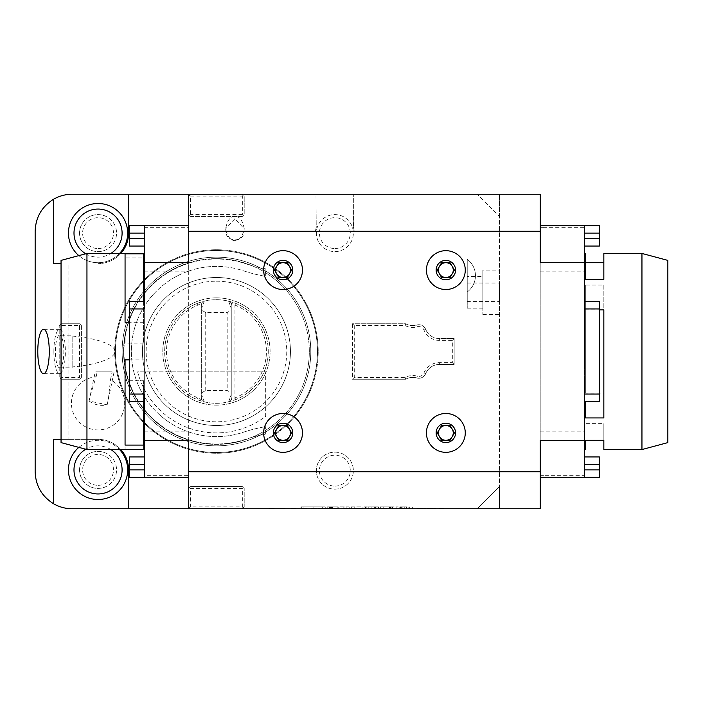 <?xml version="1.0" encoding="UTF-8"?>
<svg xmlns="http://www.w3.org/2000/svg" width="703" height="703" viewBox="0 0 703 703"><rect width="100%" height="100%" fill="white"/><g stroke="black" fill="none" stroke-linecap="round" stroke-linejoin="round"><path stroke-width="0.53" stroke-dasharray="3.52 2.64" d="M279.689 508.752L287.993 508.752L279.689 508.752M301.271 508.752L309.241 508.752L301.271 508.752M345.604 508.383L352.739 508.752L345.604 508.752M365.024 508.752L366.184 508.752L365.024 508.752M382.968 508.752L379.971 508.752M399.392 508.752L407.696 508.752L399.392 508.752M403.601 508.383L399.392 508.383L403.601 508.752M419.981 508.752L420.886 508.752M438.241 508.752L446.212 508.752L438.241 508.752M346.175 508.752L332.985 508.752L346.175 508.752L346.175 506.898L349.189 506.898L332.985 506.898L346.175 506.898M334.786 508.752L327.018 508.752L334.786 508.752L334.786 506.898L327.018 506.898L334.786 506.898M362.107 508.752L351.359 508.752L362.107 508.752L362.107 506.898L354.215 506.898L354.215 508.752L354.215 506.898L351.359 506.898L362.107 506.898L362.107 508.752M376.975 508.752L373.961 508.752L378.478 508.752L376.975 508.752L376.975 506.898L378.478 506.898L378.478 508.752L368.073 508.752L378.478 508.752L378.478 506.898L373.961 506.898L376.975 506.898L376.975 508.752M368.073 508.752L366.852 508.752L368.073 508.752L368.073 506.898L374.391 506.898L366.852 506.898L366.852 508.752L366.852 506.898L368.073 506.898L368.073 508.752M368.504 508.752L373.961 508.752L365.498 508.752L368.504 508.752L368.504 506.898L373.961 506.898L365.498 506.898L368.504 506.898L368.504 508.752M363.996 508.752L365.498 508.752L363.996 508.752L363.996 506.898L365.498 506.898L363.996 506.898L363.996 508.752M392.476 508.752L380.358 508.752L393.988 508.752L390.64 508.752L392.476 508.752L392.476 506.898L393.988 506.898L393.988 508.752L393.988 506.898L390.64 506.898L390.64 508.752L390.64 506.898L392.476 506.898L380.358 506.898L393.988 506.898L393.988 508.752L393.988 506.898L392.476 506.898L392.476 508.752L392.476 506.898M389.901 506.898L383.214 506.898L383.214 508.752L383.214 506.898L383.214 508.752L383.214 506.898L391.132 506.898L391.132 508.752L389.901 508.752L391.132 508.752L391.132 506.898L391.132 508.752L391.132 506.898L389.901 506.898L389.901 508.752L383.214 508.752L389.901 508.752L389.901 506.898L389.901 508.752M406.352 508.752L396.158 508.752L412.362 508.752L406.352 508.752L406.352 506.898L396.158 506.898L406.352 506.898M242.35 508.752L477.302 508.752L499.499 486.546L499.499 216.454L477.302 194.248L353.723 194.248L353.468 227.552A19.429 19.429 0 0 1 354.189 231.252L353.257 231.252A18.498 18.498 0 0 1 334.848 251.604A18.498 18.498 0 0 1 316.447 231.252L315.515 231.252A19.429 19.429 0 0 1 316.236 227.552L315.981 194.248L242.35 194.248L243.273 195.179L242.35 196.102L242.35 214.6L243.273 215.522L244.196 214.6L244.196 196.102L244.196 214.6L242.35 216.454L190.548 216.454L189.625 215.522L190.548 214.6L190.548 196.102L189.625 195.179L188.703 196.102L188.703 214.6L188.703 196.102L190.548 194.248L72.154 194.248A37.004 37.004 0 0 0 35.15 231.252L35.15 471.748A37.004 37.004 0 0 0 72.154 508.752L242.35 508.752L244.196 506.898L244.196 488.4L244.196 506.898L242.35 508.752M499.499 508.752L477.302 508.752L499.499 486.546L499.499 508.752L540.203 508.752L540.203 194.248L499.499 194.248L499.499 508.752M300.954 508.752L325.243 508.752L300.954 508.752L300.954 506.898L325.243 506.898L325.243 508.752L325.243 506.898L300.954 506.898L300.954 508.752M429.937 508.752L430.851 508.752M412.345 508.752L416.325 508.752L412.345 508.752L412.362 506.898M390.262 508.752L391.017 508.752M368.346 508.752L375.411 508.752M358.565 508.752L355.56 508.752M332.818 508.752L341.781 508.752L329.391 508.752L332.844 508.752L332.844 506.898L331.737 506.898L331.737 508.752L331.429 506.898L331.429 508.752M313.222 508.752L317.211 508.752L310.401 508.383L317.211 508.383L313.222 508.752M290.647 508.752L298.617 508.752L290.647 508.752M268.731 508.752L277.035 508.752L268.731 508.752M203.018 401.527L204.265 401.844C212.394 403.777 220.514 403.777 228.633 401.844L235.637 399.62A51.802 51.802 0 0 0 235.637 303.38L228.633 301.156C220.514 299.223 212.394 299.223 204.265 301.156L197.262 303.38A51.802 51.802 0 0 0 164.651 351.5A51.802 51.802 0 0 1 242.35 306.64A51.802 51.802 0 0 1 242.35 396.36A51.802 51.802 0 0 1 164.651 351.5A51.802 51.802 0 0 0 197.262 399.62L203.018 401.527L201.427 399.647L197.947 397.898A49.948 49.948 0 0 1 197.947 305.102L201.427 303.353L201.647 305.454L201.647 397.546L201.647 305.454M201.647 392.836L205.724 390.481L227.183 390.481L231.252 392.836L231.252 397.546L231.252 305.454L231.252 310.164L227.183 312.519L227.183 390.481M205.724 390.481L205.724 312.519L227.183 312.519M201.427 399.647L201.647 397.546M229.881 301.473L231.48 303.353L234.951 305.102A49.948 49.948 0 0 1 234.951 397.898L231.48 399.647L231.252 397.546M231.48 303.353L231.252 305.454M216.454 297.852A53.648 53.648 0 0 1 270.101 351.5A53.648 53.648 0 0 1 216.454 405.148A53.648 53.648 0 0 1 162.797 351.5A53.648 53.648 0 0 1 243.273 305.04A53.648 53.648 0 0 1 243.273 397.96A53.648 53.648 0 0 1 162.797 351.5A53.648 53.648 0 0 1 216.454 297.852M231.252 392.836L231.252 310.164M228.633 401.844L231.252 394.647L228.633 401.844M231.48 399.647L229.881 401.527M228.633 301.156L231.252 308.353L228.633 301.156M204.265 301.156L201.647 308.353L204.265 301.156M201.427 303.353L203.018 301.473M204.265 401.844L201.647 394.647L204.265 401.844M235.637 399.62L234.951 397.898L234.951 305.102L235.637 303.38M197.262 303.38L197.947 305.102L197.947 397.898L197.262 399.62M205.724 312.519L201.647 310.164M189.625 507.821L188.703 506.898L188.703 488.4L188.703 506.898L190.548 508.752L189.625 507.821L190.548 506.898L190.548 488.4L242.35 488.4L242.35 506.898L190.548 506.898M243.273 487.478L242.35 486.546L190.548 486.546L188.703 488.4L190.548 486.546L242.35 486.546L243.273 487.478L242.35 488.4M190.548 488.4L189.625 487.478M242.35 506.898L243.273 507.821M189.625 215.522L190.548 216.454L242.35 216.454L243.273 215.522M243.273 195.179L242.35 194.248L190.548 194.248L189.625 195.179M353.723 227.552L353.723 194.248L315.981 194.248L316.236 227.552A19.429 19.429 0 0 0 315.515 231.252L316.447 231.252A18.498 18.498 0 0 1 353.257 231.252L354.189 231.252A19.429 19.429 0 0 0 353.468 227.552L353.723 227.552M334.848 452.143A18.498 18.498 0 0 1 353.354 470.641A18.498 18.498 0 0 1 334.848 489.139A18.498 18.498 0 0 1 316.35 470.641A18.498 18.498 0 0 1 334.848 452.143M216.454 250.488A101.012 101.012 0 0 0 128.974 402.002A101.012 101.012 0 0 0 303.924 402.002A101.012 101.012 0 0 0 216.454 250.488A101.012 101.012 0 0 1 303.924 402.002A101.012 101.012 0 0 1 128.974 402.002A101.012 101.012 0 0 1 216.454 250.488A101.012 101.012 0 0 1 303.924 402.002A101.012 101.012 0 0 1 128.974 402.002A101.012 101.012 0 0 1 216.454 250.488A101.012 101.012 0 0 1 303.924 402.002A101.012 101.012 0 0 1 128.974 402.002A101.012 101.012 0 0 1 216.454 250.488A101.012 101.012 0 0 1 303.924 402.002A101.012 101.012 0 0 1 128.974 402.002A101.012 101.012 0 0 1 216.454 250.488M98.051 451.396A18.498 18.498 0 0 1 116.549 469.903A18.498 18.498 0 0 1 98.051 488.4A18.498 18.498 0 0 1 79.553 469.903A18.498 18.498 0 0 1 98.051 451.396M79.553 325.603L80.476 324.672L79.553 323.749L61.047 323.749L60.124 324.672L61.047 325.603L79.553 325.603L79.553 377.397L61.047 377.397L61.047 325.603M61.047 377.397L60.124 378.328L61.047 379.251L59.201 377.397L59.201 325.603L61.047 323.749L79.553 323.749L81.399 325.603L81.399 377.397L79.553 379.251L80.476 378.328L79.553 377.397M61.047 379.251L79.553 379.251L61.047 379.251M98.051 214.6A18.498 18.498 0 0 1 116.549 233.097A18.498 18.498 0 0 1 98.051 251.604A18.498 18.498 0 0 1 79.553 233.097A18.498 18.498 0 0 1 98.051 214.6M452.328 340.401L454.173 338.547L439.375 338.547A14.798 14.798 0 0 1 425.675 329.356A7.399 7.399 0 0 0 416.8 325.032A14.798 14.798 0 0 1 405.596 323.749L352.423 323.749L352.423 379.251L405.596 379.251A14.798 14.798 0 0 1 416.8 377.968A7.399 7.399 0 0 0 425.675 373.644A14.798 14.798 0 0 1 439.375 364.453L454.173 364.453L454.173 338.547L439.375 338.547A14.798 14.798 0 0 1 425.675 329.356A7.399 7.399 0 0 0 416.8 325.032A14.798 14.798 0 0 1 405.596 323.749L352.423 323.749L354.277 325.603L405.13 325.603A16.652 16.652 0 0 0 417.31 326.816A5.554 5.554 0 0 1 423.962 330.05A16.652 16.652 0 0 0 439.375 340.401L452.328 340.401L452.328 362.599L439.375 362.599A16.652 16.652 0 0 0 423.962 372.95A5.554 5.554 0 0 1 417.31 376.184A16.652 16.652 0 0 0 405.13 377.397L354.277 377.397L354.277 325.603M59.614 367.783L72.154 367.783L72.154 366.922C90.59 365.622 115.222 359.699 114.879 351.5C115.222 343.301 90.59 337.378 72.154 336.078L72.154 366.922L72.154 335.217L59.614 335.217A16.283 4.209 -90 0 0 55.396 351.5A16.283 4.209 -90 0 0 59.614 367.783A16.283 4.209 -90 0 0 60.968 366.922A16.283 4.209 -90 0 0 63.824 351.5A16.283 4.209 -90 0 0 59.614 335.217M98.051 248.537A15.44 15.44 0 0 0 111.417 225.382A15.44 15.44 0 0 0 84.685 225.382A15.44 15.44 0 0 0 98.051 248.537M98.051 251.604A18.498 18.498 0 0 0 114.071 223.853A18.498 18.498 0 0 0 82.031 223.853A18.498 18.498 0 0 0 98.051 251.604M60.124 324.672L59.201 325.603L59.201 377.397L60.124 378.328M80.476 378.328L81.399 377.397L81.399 325.603L80.476 324.672M467.231 276.455L467.231 308.151L467.231 276.455L482.847 276.455L482.847 308.151L482.847 276.455M291.596 270.101L287.325 277.5L278.775 277.5L274.504 270.101L278.775 262.702L287.325 262.702L291.596 270.101M454.393 270.101L450.122 277.5L441.581 277.5L437.301 270.101L441.581 262.702L450.122 262.702L454.393 270.101M291.596 432.899L287.325 440.298L278.775 440.298L274.504 432.899L278.775 425.5L287.325 425.5L291.596 432.899M454.393 432.899L450.122 440.298L441.581 440.298L437.301 432.899L441.581 425.5L450.122 425.5L454.393 432.899M667.85 442.609L667.85 260.391M61.047 260.391L61.047 442.609M585.344 253.449L585.344 279.39M603.842 253.449L603.842 279.39M585.344 393.109L585.344 285.066L585.344 393.109L603.842 393.109L603.842 285.066L585.344 285.066M603.842 393.109L603.842 285.066M585.344 401.448L585.344 417.934M603.842 309.891L603.842 417.934M585.344 309.891L599.404 309.891M585.344 440.28L585.344 449.551M603.842 440.28L603.842 423.61L585.344 423.61M603.842 449.551L603.842 423.61M641.953 253.449L641.953 449.551M143.561 445.087L143.561 401.448M125.064 445.087L125.064 359.857M129.501 359.857L143.561 359.857M143.561 380.736L143.561 449.191L143.561 380.736L125.064 380.736L125.064 449.191L143.561 449.191M125.064 380.736L125.064 449.191M143.561 301.552L143.561 253.809M125.064 322.264L125.064 253.809M143.561 322.264L129.501 322.264M143.561 257.913L143.561 343.143L143.561 257.913L125.064 257.913L125.064 343.143L143.561 343.143M125.064 257.913L125.064 343.143M86.952 449.551L86.952 253.449M482.847 274.267L482.847 310.331L482.847 274.267M584.597 366.456L584.597 253.449L584.597 366.456M584.597 401.448L584.597 394.049L584.597 401.448L584.597 394.049L584.597 401.448L599.404 401.448L584.597 401.448L599.404 401.448L599.404 301.552L584.597 301.552L599.404 301.552L599.404 394.049L599.404 301.552L584.597 301.552L584.597 394.049L584.597 301.552M599.404 464.349L599.404 456.95L584.597 456.95L584.597 464.349L599.404 464.349L599.404 469.903L584.597 469.903L584.597 464.349L584.597 477.302L584.597 469.903M584.597 464.349L584.597 456.95M584.597 238.651L584.597 246.05L584.597 238.651L599.404 238.651L599.404 246.05L584.597 246.05M599.404 233.097L599.404 225.698L584.597 225.698L584.597 233.097L599.404 233.097L599.404 238.651M144.3 301.552L144.3 308.951L144.3 301.552L129.501 301.552L129.501 401.448L129.501 394.049L129.501 401.448L144.3 401.448L144.3 301.552L129.501 301.552L129.501 308.951L129.501 301.552L144.3 301.552L144.3 401.448L129.501 401.448L144.3 401.448L144.3 253.449L144.3 412.898M129.501 238.651L129.501 246.05L144.3 246.05L144.3 238.651L129.501 238.651L129.501 233.097L144.3 233.097L144.3 238.651L144.3 225.698L144.3 233.097M144.3 238.651L144.3 246.05M144.3 464.349L144.3 456.95L144.3 464.349L129.501 464.349L129.501 456.95L144.3 456.95M129.501 469.903L129.501 477.302L144.3 477.302L144.3 469.903L129.501 469.903L129.501 464.349M482.847 270.101L482.847 314.496L482.847 270.101L499.499 270.101L499.499 314.496L499.499 270.101M129.501 308.951L144.3 308.951L129.501 308.951L144.3 308.951L144.3 225.698L185.003 225.698L185.003 227.667L188.703 227.667L188.703 225.698L188.703 262.702M188.703 225.698L185.003 225.698L185.003 227.667L144.3 227.667M144.3 401.448L144.3 394.049L144.3 401.448M144.3 469.903L144.3 477.302L144.3 475.333L185.003 475.333L185.003 477.302L188.703 477.302L188.703 227.667M188.703 475.333L185.003 475.333L185.003 477.302L144.3 477.302M144.3 225.698L129.501 225.698L129.501 233.097M540.203 262.702L540.203 477.302L543.902 477.302L543.902 475.333L584.597 475.333L584.597 477.302L599.404 477.302L599.404 469.903M584.597 477.302L543.902 477.302L543.902 475.333L540.203 475.333M540.203 227.667L543.902 227.667L543.902 225.698L584.597 225.698L584.597 227.667L543.902 227.667L543.902 225.698L540.203 225.698M584.597 233.097L584.597 225.698M584.597 475.333L584.597 394.049L599.404 394.049M599.404 308.951L584.597 308.951L599.404 308.951L584.597 308.951L584.597 227.667M144.3 475.333L144.3 394.049L129.501 394.049M467.231 283.054L467.231 301.552L467.231 283.054L499.499 283.054L499.499 301.552L467.231 301.552M144.3 271.156L188.703 271.156M144.3 431.844L188.703 431.844M188.703 440.298L188.703 477.302M540.203 477.302L540.203 440.298M540.203 431.844L584.597 431.844M540.203 271.156L584.597 271.156M334.848 248.537A15.44 15.44 0 0 0 348.222 225.382A15.44 15.44 0 0 0 321.482 225.382A15.44 15.44 0 0 0 334.848 248.537M354.277 377.397L352.423 379.251L405.596 379.251A14.798 14.798 0 0 1 416.8 377.968A7.399 7.399 0 0 0 425.675 373.644A14.798 14.798 0 0 1 439.375 364.453L454.173 364.453L454.173 338.547M454.173 364.453L452.328 362.599M499.499 301.552L499.499 283.054M499.499 216.454L499.499 194.248L477.302 194.248L499.499 216.454M188.703 508.752L188.703 194.248M120.802 253.449A30.528 30.528 0 0 1 98.051 263.625A30.528 30.528 0 0 0 128.579 233.097L128.579 194.248M334.848 251.604A18.498 18.498 0 0 0 350.867 223.853A18.498 18.498 0 0 0 318.828 223.853A18.498 18.498 0 0 0 334.848 251.604M405.596 379.251L405.13 377.397M405.13 325.603L405.596 323.749M352.423 323.749L352.423 379.251M53.867 351.5A22.197 5.747 -90 0 0 59.614 373.697A22.197 5.747 -90 0 0 65.361 351.5A22.197 5.747 -90 0 0 59.614 329.303A22.197 5.747 -90 0 0 53.867 351.5M53.516 263.625L61.047 263.625M61.047 439.375L68.885 439.375L68.885 263.625M68.885 439.375L98.051 439.375A30.528 30.528 0 0 1 120.802 449.551M128.579 508.752L128.579 469.903A30.528 30.528 0 0 0 98.051 439.375L53.516 439.375M98.051 499.499A29.596 29.596 0 0 0 123.684 455.096A29.596 29.596 0 0 0 72.418 455.096A29.596 29.596 0 0 0 98.051 499.499M119.545 253.449A29.596 29.596 0 0 1 98.051 262.702A29.596 29.596 0 0 0 123.684 218.299A29.596 29.596 0 0 0 72.418 218.299A29.596 29.596 0 0 0 98.051 262.702A29.596 29.596 0 0 1 78.841 255.62M78.841 447.38A29.596 29.596 0 0 1 119.545 449.551M216.454 277.5A74 74 0 0 1 280.532 388.504A74 74 0 0 1 152.366 388.504A74 74 0 0 1 216.454 277.5A74 74 0 0 1 280.532 388.504A74 74 0 0 1 152.366 388.504A74 74 0 0 1 216.454 277.5M216.454 249.75A101.75 101.75 0 0 1 304.566 402.371A101.75 101.75 0 0 1 128.333 402.371A101.75 101.75 0 0 1 216.454 249.75A101.75 101.75 0 0 1 304.566 402.371A101.75 101.75 0 0 1 128.333 402.371A101.75 101.75 0 0 1 216.454 249.75A101.75 101.75 0 0 1 304.566 402.371A101.75 101.75 0 0 1 128.333 402.371A101.75 101.75 0 0 1 216.454 249.75A101.75 101.75 0 0 1 304.566 402.371A101.75 101.75 0 0 1 128.333 402.371A101.75 101.75 0 0 1 216.454 249.75A101.75 101.75 0 0 1 304.566 402.371A101.75 101.75 0 0 1 128.333 402.371A101.75 101.75 0 0 1 216.454 249.75M216.454 281.2A70.3 70.3 0 0 1 277.334 386.65A70.3 70.3 0 0 1 155.565 386.65A70.3 70.3 0 0 1 216.454 281.2M216.454 258.634A92.866 92.866 0 0 1 296.877 397.933A92.866 92.866 0 0 1 136.022 397.933A92.866 92.866 0 0 1 216.454 258.634A92.866 92.866 0 0 1 296.877 397.933A92.866 92.866 0 0 1 136.022 397.933A92.866 92.866 0 0 1 216.454 258.634A92.866 92.866 0 0 1 296.877 397.933A92.866 92.866 0 0 1 136.022 397.933A92.866 92.866 0 0 1 216.454 258.634M190.548 196.102L242.35 196.102M242.35 214.6L190.548 214.6M98.051 485.334A15.44 15.44 0 0 0 111.417 462.179A15.44 15.44 0 0 0 84.685 462.179A15.44 15.44 0 0 0 98.051 485.334M98.051 488.4A18.498 18.498 0 0 0 114.071 460.65A18.498 18.498 0 0 0 82.031 460.65A18.498 18.498 0 0 0 98.051 488.4M334.848 489.139A18.498 18.498 0 0 0 350.867 461.388A18.498 18.498 0 0 0 318.828 461.388A18.498 18.498 0 0 0 334.848 489.139M334.848 486.081A15.44 15.44 0 0 0 348.222 462.925A15.44 15.44 0 0 0 321.482 462.925A15.44 15.44 0 0 0 334.848 486.081M324.883 506.898L301.323 506.898L324.883 506.898L324.883 508.752L301.323 508.752L324.883 508.752M303.898 508.752L322.299 508.752L303.898 508.752L303.898 506.898L322.299 506.898L303.898 506.898M313.099 506.898L313.099 508.752M322.299 506.898L322.299 508.752M404.26 508.752L407.178 508.752L401.343 508.752L404.26 508.752L404.26 506.898L407.178 506.898L407.178 508.752M407.178 506.898L404.26 506.898M401.343 506.898L401.343 508.752M409.348 506.898L409.348 508.752M408.127 506.898L408.127 508.752M400.394 506.898L400.394 508.752M399.172 506.898L399.172 508.752M396.158 506.898L396.158 508.752M402.169 506.898L402.169 508.752M380.358 506.898L380.358 508.752L380.358 506.898M375.569 506.898L371.175 506.898L375.622 506.898L375.622 508.752L375.622 506.898L374.391 506.898L374.391 508.752L374.391 506.898L375.569 506.898L375.569 508.752M371.175 506.898L371.175 508.752L371.175 506.898M378.478 506.898L378.478 508.752L378.478 506.898M351.359 506.898L351.359 508.752L351.359 506.898M334.048 506.898L327.756 506.898L334.048 506.898L334.048 508.752L327.756 508.752L334.048 508.752M331.429 506.898L332.537 506.898L332.537 508.752M332.291 506.898L332.291 508.752M330.515 506.898L330.515 508.752L329.232 508.752M329.883 506.898L329.883 508.752L331.175 508.752L329.883 508.752L329.883 506.898M329.391 506.898L329.391 508.752L329.391 506.898M331.175 508.752L331.939 508.752L331.175 508.752L331.175 506.898M344.953 506.898L344.953 508.752M337.22 506.898L337.22 508.752M335.999 506.898L335.999 508.752M332.985 506.898L332.985 508.752M338.995 506.898L338.995 508.752M343.178 506.898L343.178 508.752M349.189 506.898L349.189 508.752M341.087 508.752L344.004 508.752L338.169 508.752L341.087 508.752L341.087 506.898L344.004 506.898L344.004 508.752M344.004 506.898L341.087 506.898M338.169 506.898L338.169 508.752M443.734 508.383L438.241 508.383L443.734 508.752M439.401 508.383L445.052 508.752L439.401 508.383M430.851 508.383L430.148 508.752M430.148 508.383L431.677 508.752M431.677 508.383L435.755 508.752M435.755 508.383L431.238 508.752M431.238 508.383L427.283 508.752M427.283 508.383L428.443 508.752M428.443 508.383L431.299 508.752M431.299 508.383L434.586 508.752M434.586 508.383L431.466 508.752M431.466 508.383L428.61 508.752M428.61 508.383L429.937 508.383M420.886 508.383L420.192 508.752M420.192 508.383L421.712 508.752M421.712 508.383L425.79 508.752M425.79 508.383L421.273 508.752M421.273 508.383L417.327 508.752M417.327 508.383L418.487 508.752M418.487 508.383L421.343 508.752M421.343 508.383L424.63 508.752M424.63 508.383L421.501 508.752M421.501 508.383L418.654 508.752M418.654 508.383L419.981 508.383M391.017 508.383L390.262 508.383M379.971 508.383L378.803 508.752M378.803 508.383L383.03 508.752M383.03 508.383L386.94 508.752M386.94 508.383L381.079 508.752M381.079 508.383L387.107 508.752L378.311 508.752M378.311 508.383L383.328 508.752M383.328 508.383L385.78 508.752M385.78 508.383L382.968 508.383M375.411 508.383L368.346 508.383M370.63 508.383L374.488 508.383L370.63 508.752M365.024 508.383L366.184 508.752L365.024 508.383M355.56 508.383L354.4 508.752M354.4 508.383L358.627 508.752M358.627 508.383L362.537 508.752M362.537 508.383L356.676 508.752M356.676 508.383L362.704 508.752L353.899 508.752M353.899 508.383L358.925 508.752M358.925 508.383L361.368 508.752M361.368 508.383L358.565 508.383M352.071 508.383L343.943 508.383L352.071 508.752M348.284 508.383L351.579 508.383L347.59 508.383L350.911 508.383L348.284 508.752M333.978 508.383L341.781 508.752L333.978 508.383M324.514 508.383L330.489 508.383M329.232 508.383L327.317 508.752M327.317 508.383L321.447 508.752M321.447 508.383L319.478 508.752M319.478 508.383L318.204 508.752M318.204 508.383L324.347 508.383M322.079 508.383L326.702 508.383L322.079 508.752M306.763 508.383L301.271 508.383L306.763 508.752M302.431 508.383L308.081 508.752L302.431 508.383M296.139 508.383L290.647 508.383L296.139 508.752M291.807 508.383L297.457 508.752L291.807 508.383M285.216 508.383L279.689 508.383L285.216 508.752M274.258 508.383L268.731 508.383L274.258 508.752M89.105 401.026C94.527 404.928 100.547 406.193 107.155 404.823L89.105 401.026L90.256 395.394L96.144 376.755A26.617 26.617 0 0 0 73.63 413.891A26.617 26.617 0 0 0 116.136 422.828A26.617 26.617 0 0 0 110.485 379.769L112.146 371.852L97.181 371.852L96.144 376.755M107.155 404.823L108.367 399.199L110.485 379.769M90.256 395.394L95.213 371.852L114.114 371.852L108.367 399.199M467.231 291.991A20.352 20.352 0 0 0 467.231 259.31L467.231 291.991A20.352 20.352 0 0 0 467.231 259.31L467.231 291.991M234.951 216.656C230.575 215.988 227.491 219.916 225.698 228.449C228.273 244.723 241.63 244.723 244.196 228.449C242.403 219.916 239.319 215.988 234.951 216.656M234.951 218.686L225.698 228.809L225.909 231.252C225.426 242.684 244.468 242.684 243.985 231.252L244.196 228.809L234.951 218.686M265.681 268.862A140.6 140.6 0 0 1 245.813 263.783A92.497 92.497 0 0 0 188.703 263.265L188.703 271.05A85.098 85.098 0 0 1 243.466 270.804A147.999 147.999 0 0 0 265.681 276.367A147.999 147.999 0 0 1 243.466 270.804A85.098 85.098 0 0 0 131.347 351.5A85.098 85.098 0 0 0 243.466 432.196A147.999 147.999 0 0 1 265.681 426.633A147.999 147.999 0 0 0 243.466 432.196A85.098 85.098 0 0 1 131.347 351.5A85.098 85.098 0 0 1 188.703 271.05L188.703 263.265A92.497 92.497 0 0 0 188.703 439.735A92.497 92.497 0 0 0 245.813 439.217A140.6 140.6 0 0 1 265.681 434.138A140.6 140.6 0 0 0 245.813 439.217A92.497 92.497 0 0 1 123.948 351.5A92.497 92.497 0 0 1 245.813 263.783A140.6 140.6 0 0 0 265.681 268.862L265.681 276.367L265.681 268.862M188.703 431.95L188.703 439.735L188.703 431.95M265.681 434.138L265.681 426.633L265.681 434.138M137.639 371.852A81.399 81.399 0 0 0 265.681 416.325L265.681 371.852L265.681 416.325A81.399 81.399 0 0 1 137.639 371.852L265.681 371.852L137.639 371.852M233.704 431.053L199.195 431.053L233.704 431.053M439.375 338.547L439.375 340.401M439.375 362.599L439.375 364.453M499.499 231.252L540.203 231.252M540.203 471.748L499.499 471.748M425.675 373.644L423.962 372.95M423.962 330.05L425.675 329.356M416.8 325.032L417.31 326.816M417.31 376.184L416.8 377.968M110.863 449.551A24.051 24.051 0 0 0 85.757 449.226M216.454 250.444A101.056 101.056 0 0 1 303.968 402.028A101.056 101.056 0 0 1 128.93 402.028A101.056 101.056 0 0 1 216.454 250.444M216.454 257.149A94.351 94.351 0 0 1 298.16 398.671A94.351 94.351 0 0 1 134.739 398.671A94.351 94.351 0 0 1 216.454 257.149A94.351 94.351 0 0 1 298.16 398.671A94.351 94.351 0 0 1 134.739 398.671A94.351 94.351 0 0 1 216.454 257.149M85.757 253.774A24.051 24.051 0 0 0 110.863 253.449M389.471 506.898L389.471 508.752M373.961 506.898L373.961 508.752L373.961 506.898M365.498 506.898L365.498 508.752L365.498 506.898M332.15 506.898L332.15 508.752M225.909 231.252L243.985 231.252M467.231 308.151L482.847 308.151M482.847 314.496L499.499 314.496M59.614 329.303L43.533 329.303M59.614 373.697L43.533 373.697M301.323 506.898L301.323 508.752M390.508 506.898L390.508 508.752M327.756 506.898L327.756 508.752M327.018 506.898L327.018 508.752M331.939 506.898L331.939 508.752"/><path stroke-width="1.05" d="M584.597 301.552L599.404 301.552L599.404 394.049L584.597 394.049L584.597 440.298L540.203 440.298L540.203 508.752L72.154 508.752A37.004 37.004 0 0 1 53.516 503.717L53.516 439.375L61.047 439.375M53.516 503.717C41.767 496.292 35.642 485.641 35.15 471.748L35.15 231.252C35.642 217.359 41.767 206.708 53.516 199.283A37.004 37.004 0 0 1 72.154 194.248L128.579 194.248L128.579 233.097A30.528 30.528 0 0 1 120.802 253.449M276.639 273.801A7.399 7.399 0 0 0 289.46 273.801A7.399 7.399 0 0 0 283.054 262.702A7.399 7.399 0 0 0 276.639 273.801M439.445 273.801A7.399 7.399 0 0 0 452.257 273.801A7.399 7.399 0 0 0 445.851 262.702A7.399 7.399 0 0 0 439.445 273.801M276.639 436.598A7.399 7.399 0 0 0 289.46 436.598A7.399 7.399 0 0 0 283.054 425.5A7.399 7.399 0 0 0 276.639 436.598M439.445 436.598A7.399 7.399 0 0 0 452.257 436.598A7.399 7.399 0 0 0 445.851 425.5A7.399 7.399 0 0 0 439.445 436.598M641.953 253.449L667.85 260.391L667.85 442.609L641.953 449.551L641.953 253.449L603.842 253.449L603.842 279.39L585.344 279.39L585.344 253.449L584.597 253.449M86.952 449.551L61.047 442.609L61.047 260.391L86.952 253.449L86.952 449.551L144.3 449.551M291.596 270.101L287.325 277.5L278.775 277.5L274.504 270.101L278.775 262.702L287.325 262.702L291.596 270.101M454.393 270.101L450.122 277.5L441.581 277.5L437.301 270.101L441.581 262.702L450.122 262.702L454.393 270.101M291.596 432.899L287.325 440.298L278.775 440.298L274.504 432.899L278.775 425.5L287.325 425.5L291.596 432.899M454.393 432.899L450.122 440.298L441.581 440.298L437.301 432.899L441.581 425.5L450.122 425.5L454.393 432.899M585.344 262.72L603.842 262.72M599.404 309.891L603.842 309.891L603.842 417.934L585.344 417.934L585.344 401.448M584.597 449.551L585.344 449.551L585.344 440.28L603.842 440.28L603.842 449.551L641.953 449.551M143.561 401.448L143.561 445.087L125.064 445.087L125.064 359.857L129.501 359.857M129.501 322.264L125.064 322.264L125.064 253.809L143.561 253.809L143.561 301.552M283.054 279.812A9.71 9.71 0 0 0 291.464 265.242A9.71 9.71 0 0 0 274.636 265.242A9.71 9.71 0 0 0 283.054 279.812M445.851 279.812A9.71 9.71 0 0 0 454.261 265.242A9.71 9.71 0 0 0 437.442 265.242A9.71 9.71 0 0 0 445.851 279.812M283.054 442.609A9.71 9.71 0 0 0 291.464 428.048A9.71 9.71 0 0 0 274.636 428.048A9.71 9.71 0 0 0 283.054 442.609M445.851 442.609A9.71 9.71 0 0 0 454.261 428.048A9.71 9.71 0 0 0 437.442 428.048A9.71 9.71 0 0 0 445.851 442.609M584.597 456.95L599.404 456.95L599.404 464.349L584.597 464.349M584.597 469.903L599.404 469.903L599.404 464.349M599.404 394.049L599.404 401.448L584.597 401.448M584.597 238.651L599.404 238.651L599.404 233.097L584.597 233.097M599.404 238.651L599.404 246.05L584.597 246.05M144.3 412.898L144.3 401.448L129.501 401.448L129.501 301.552L144.3 301.552M144.3 246.05L129.501 246.05L129.501 238.651L144.3 238.651M144.3 233.097L129.501 233.097L129.501 238.651M144.3 464.349L129.501 464.349L129.501 469.903L144.3 469.903M129.501 464.349L129.501 456.95L144.3 456.95M283.054 289.522A19.429 19.429 0 0 0 299.873 260.391A19.429 19.429 0 0 0 266.226 260.391A19.429 19.429 0 0 0 283.054 289.522A19.429 19.429 0 0 0 299.873 260.391A19.429 19.429 0 0 0 266.226 260.391A19.429 19.429 0 0 0 283.054 289.522M445.851 289.522A19.429 19.429 0 0 0 462.671 260.391A19.429 19.429 0 0 0 429.023 260.391A19.429 19.429 0 0 0 445.851 289.522A19.429 19.429 0 0 0 462.671 260.391A19.429 19.429 0 0 0 429.023 260.391A19.429 19.429 0 0 0 445.851 289.522M283.054 452.328A19.429 19.429 0 0 0 299.873 423.188A19.429 19.429 0 0 0 266.226 423.188A19.429 19.429 0 0 0 283.054 452.328A19.429 19.429 0 0 0 299.873 423.188A19.429 19.429 0 0 0 266.226 423.188A19.429 19.429 0 0 0 283.054 452.328M445.851 452.328A19.429 19.429 0 0 0 462.671 423.188A19.429 19.429 0 0 0 429.023 423.188A19.429 19.429 0 0 0 445.851 452.328A19.429 19.429 0 0 0 462.671 423.188A19.429 19.429 0 0 0 429.023 423.188A19.429 19.429 0 0 0 445.851 452.328M129.501 394.049L144.3 394.049L144.3 477.302L129.501 477.302L129.501 469.903M129.501 233.097L129.501 225.698L144.3 225.698L144.3 308.951L129.501 308.951M599.404 469.903L599.404 477.302L584.597 477.302L584.597 440.298M540.203 225.698L599.404 225.698L599.404 233.097M584.597 225.698L584.597 308.951L599.404 308.951M144.3 477.302L188.703 477.302M144.3 225.698L188.703 225.698M540.203 477.302L584.597 477.302M144.3 262.702L188.703 262.702L188.703 194.248L540.203 194.248L540.203 262.702L584.597 262.702M188.703 508.752L188.703 440.298L144.3 440.298M37.786 351.5A22.197 5.747 -90 0 0 43.533 373.697A22.197 5.747 -90 0 0 49.272 351.5A22.197 5.747 -90 0 0 43.533 329.303A22.197 5.747 -90 0 0 37.786 351.5M61.047 263.625L53.516 263.625L53.516 199.283M120.802 449.551A30.528 30.528 0 0 1 128.579 469.903L128.579 508.752M188.703 194.248L128.579 194.248M119.545 449.551A29.596 29.596 0 0 1 98.051 499.499A29.596 29.596 0 0 1 78.841 447.38M78.841 255.62A29.596 29.596 0 0 1 75.862 213.51A29.596 29.596 0 0 1 118.025 211.26A29.596 29.596 0 0 1 119.545 253.449M540.203 231.252L188.703 231.252M188.703 471.748L540.203 471.748M85.757 449.226A24.051 24.051 0 0 0 98.051 493.954A24.051 24.051 0 0 0 110.863 449.551M110.863 253.449A24.051 24.051 0 0 0 116.136 217.253A24.051 24.051 0 0 0 79.562 217.719A24.051 24.051 0 0 0 85.757 253.774M86.952 253.449L144.3 253.449"/></g></svg>
